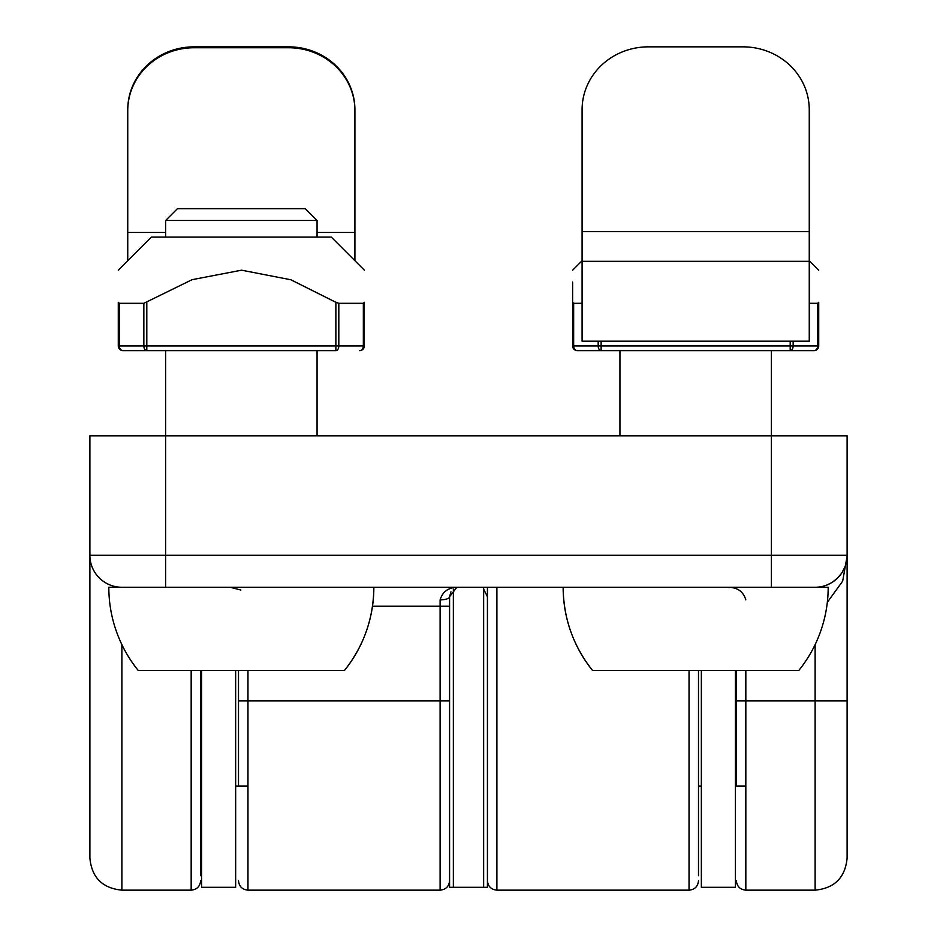 <?xml version="1.0" encoding="UTF-8"?>
<svg xmlns="http://www.w3.org/2000/svg" width="937" height="937" viewBox="0 0 937 937"><rect width="100%" height="100%" fill="white"/><g stroke="black" fill="none" stroke-linecap="round" stroke-linejoin="round"><path stroke-width="1.41" d="M165.615 220.488L317.057 220.488L305.228 208.658L177.444 208.658L165.615 220.488L165.615 237.049M317.057 435.822L317.057 350.637M317.057 237.049L317.057 220.488M344.394 670.552A132.515 132.515 0 0 0 373.851 587.265C373.547 618.397 363.732 646.155 344.394 670.552L138.278 670.552A132.515 132.515 0 0 1 108.821 587.265L148.573 587.265M354.912 110.601A66.258 62.861 180 0 0 288.666 47.752L288.666 46.85A66.258 62.861 180 0 1 354.912 109.711L354.912 232.47L317.057 232.47M354.912 260.72L354.912 232.47M288.666 46.85L194.006 46.85A66.258 62.861 180 0 0 127.748 109.711L127.748 110.601A66.258 62.861 180 0 1 194.006 47.752L288.666 47.752M127.748 260.72L127.748 110.601M335.868 350.637L123.016 350.637A4.732 3.701 -90 0 1 119.327 345.905L118.285 345.905A4.732 4.732 0 0 0 123.016 350.637L146.804 350.637L146.804 345.905L335.868 345.905L335.868 350.637A4.732 2.952 -90 0 0 338.819 345.905L335.868 345.905L335.868 302.3L338.819 303.307L363.345 303.307L364.388 302.3L363.345 303.307L363.345 345.905A4.732 3.701 90 0 1 359.656 350.637A4.732 4.732 0 0 0 364.388 345.905L364.388 302.3C364.388 260.966 364.388 260.966 364.388 302.3C364.388 260.966 364.388 260.966 364.388 302.3M146.804 302.3L146.804 345.905L143.853 345.905A4.732 2.952 90 0 0 146.804 350.637L123.016 350.637A4.732 4.732 0 0 1 118.285 345.905L118.285 302.3C118.285 260.966 118.285 260.966 118.285 302.3L119.327 303.307L143.853 303.307L192.097 279.671L241.535 270.184L290.857 279.776L335.868 302.3M364.388 270.184L331.253 237.049L151.419 237.049L118.285 270.184M619.943 435.822L619.943 350.637M191.171 670.552L191.171 890.15L121.88 890.15C102.449 888.253 91.791 877.594 89.893 858.163L89.893 555.266A31.987 31.987 0 0 0 121.88 587.265A31.987 31.987 0 0 1 89.893 555.266L89.893 435.822L847.107 435.822L847.107 555.266L771.385 555.266L771.385 587.265L828.179 587.265A132.515 132.515 0 0 1 798.722 670.552L592.606 670.552C573.268 646.155 563.453 618.397 563.149 587.265A132.515 132.515 0 0 0 592.606 670.552M582.088 261.329L582.088 341.173L809.252 341.173L809.252 261.329L582.088 261.329L582.088 109.711A66.258 62.861 180 0 1 648.334 46.85L742.994 46.85A66.258 62.861 180 0 1 809.252 109.711L809.252 231.568L809.252 109.711M809.252 261.329L809.252 231.568L582.088 231.568M601.132 350.637L601.132 345.905L598.181 345.905A4.732 2.952 90 0 0 601.132 350.637L577.344 350.637A4.732 3.701 -90 0 1 573.655 345.905L572.612 345.905A4.732 4.732 0 0 0 577.344 350.637L813.984 350.637A4.732 4.732 0 0 0 818.715 345.905L818.715 302.3C818.715 260.966 818.715 260.966 818.715 302.3L817.673 303.307L818.715 302.3C818.715 260.966 818.715 260.966 818.715 302.3M572.612 345.905L572.612 302.3L573.655 303.307L582.088 303.307M572.612 302.3C572.612 260.966 572.612 260.966 572.612 302.3C572.612 260.966 572.612 260.966 572.612 302.3L572.612 282.06L572.612 302.3M809.252 260.72L818.715 270.184M809.252 303.307L817.673 303.307L817.673 345.905A4.732 3.701 90 0 1 813.984 350.637A4.732 4.732 0 0 0 818.715 345.905L790.196 345.905L790.196 350.637A4.732 2.952 -90 0 0 793.147 345.905L793.147 341.173M648.334 46.85L742.994 46.85M240.891 590.041L231.451 587.581M736.365 670.552L736.365 786.038M238.502 670.552L238.502 786.038M483.644 587.265L483.644 887.316L449.573 887.316L449.573 596.728L456.624 587.581L459.036 587.265C448.999 587.03 442.686 591.235 440.109 599.879A9.464 3.151 -0 0 0 449.573 596.728L450.955 591.797M449.573 596.728L449.573 606.192L372.493 606.192M771.385 587.265L165.615 587.265L165.615 555.266L89.893 555.266M121.88 587.265L165.615 587.265M847.095 556.227L842.679 581.104L827.312 602.35M816.818 587.218L818.528 587.077M820.226 586.855L821.913 586.527M823.6 586.117L825.251 585.613M826.891 585.016L831.74 582.603M832.56 582.088L837.737 577.895M838.053 577.567L841.672 573.116M841.906 572.753L844.858 567.049M845.865 564.086L846.732 560.162M745.829 599.879C743.252 591.235 736.939 587.03 726.901 587.265L729.314 587.581M847.107 555.266A31.987 31.987 0 0 1 815.12 587.265A31.987 31.987 0 0 0 847.107 555.266L847.107 786.975M736.365 880.686C736.927 886.437 740.078 889.588 745.829 890.15L745.829 700.841L815.12 700.841L815.12 890.15C834.551 888.253 845.209 877.594 847.107 858.163L847.107 614.707M201.584 670.552L201.584 887.316L235.655 887.316L235.655 670.552M201.584 786.038L200.635 786.038L200.635 872.968M200.635 875.732L200.635 670.552M701.344 786.038L698.498 786.038L698.498 872.968M698.498 875.732L698.498 670.552M487.427 596.728L483.644 589.162L487.427 596.728M89.893 786.975L89.893 614.707M701.344 670.552L701.344 887.316L735.416 887.316L735.416 670.552M453.356 589.162L453.356 887.316L487.427 887.316L487.427 587.265M194.006 46.85L194.006 47.752M165.615 232.47L127.748 232.47M359.656 350.637A4.732 4.732 0 0 0 364.388 345.905L338.819 345.905L338.819 303.307M119.327 303.307L119.327 345.905L143.853 345.905L143.853 303.307M573.655 303.307L573.655 345.905L598.181 345.905L598.181 341.173M790.196 341.173L790.196 345.905L601.132 345.905L601.132 341.173M745.829 670.552L745.829 700.841L736.365 700.841M238.502 700.841L247.965 700.841L247.965 890.15C242.214 889.588 239.052 886.437 238.502 880.686M449.573 700.841L440.109 700.841L440.109 890.15C445.848 889.588 449.01 886.437 449.573 880.686M247.965 670.552L247.965 700.841L440.109 700.841L440.109 599.879M847.107 700.841L815.12 700.841L815.12 644.633M165.615 350.637L165.615 555.266L771.385 555.266L771.385 350.637M698.498 880.686C697.948 886.437 694.785 889.588 689.035 890.15L689.035 670.552M689.035 890.15L496.891 890.15L496.891 587.265M121.88 890.15L121.88 644.633M582.088 260.72L572.612 270.184M247.965 890.15L440.109 890.15M745.829 890.15L815.12 890.15M456.624 587.581L459.036 587.265M235.655 786.038L247.965 786.038M735.416 786.038L745.829 786.038M191.171 890.15C196.922 889.588 200.073 886.437 200.635 880.686M496.891 890.15C491.152 889.588 487.99 886.437 487.427 880.686"/></g></svg>
